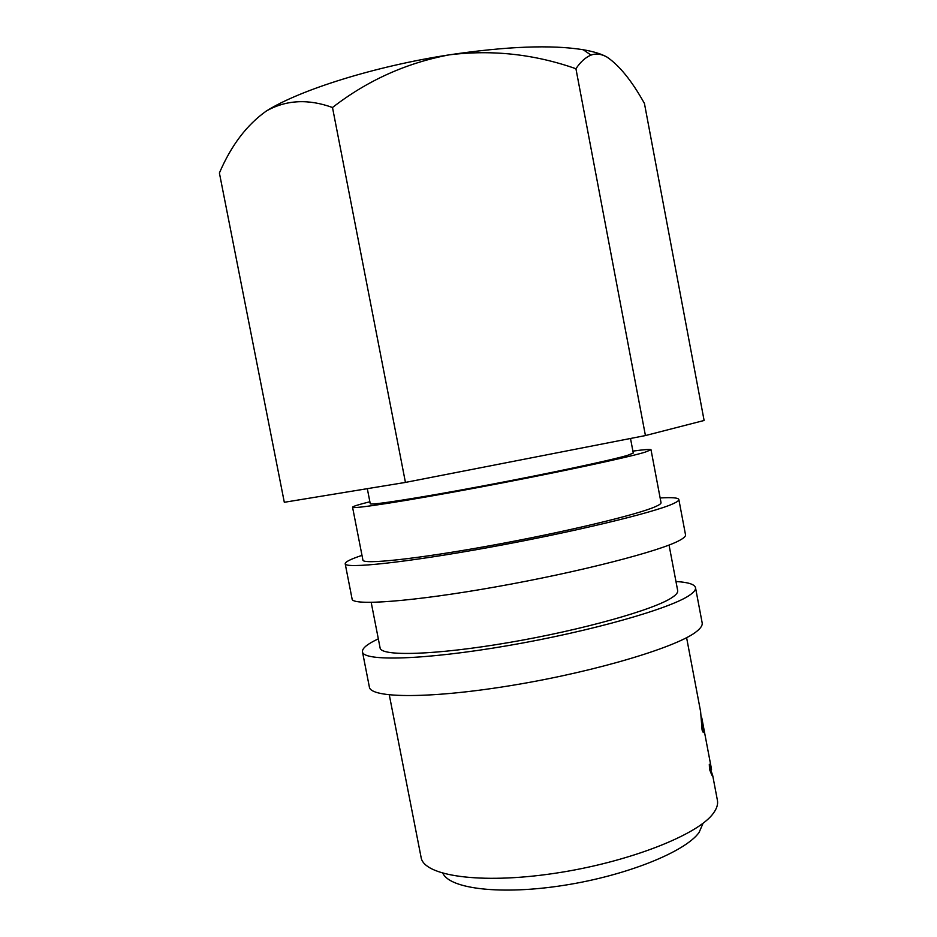 <?xml version="1.0" encoding="UTF-8"?>
<svg xmlns="http://www.w3.org/2000/svg" width="937" height="937" viewBox="0 0 937 937"><rect width="100%" height="100%" fill="white"/><g stroke="black" fill="none" stroke-linecap="round" stroke-linejoin="round"><path stroke-width="1.41" d="M675.964 581.526C688.074 582.228 694.598 584.278 695.512 587.686C695.898 589.654 694.106 592.032 690.124 594.831C671.958 608.195 591.06 631.397 507.503 645.71C423.887 660.105 363.041 661.557 362.467 651.812C362.057 648.322 367.339 643.988 378.325 638.847M695.512 587.686L702.164 622.859C702.621 625.213 700.899 627.966 696.999 631.14C679.184 646.319 598.626 670.915 515.069 684.877C431.465 698.955 370.291 698.498 369.354 686.95L362.467 651.812M660.14 497.957C672.005 497.254 678.236 497.77 678.845 499.503C679.056 500.534 677.076 501.963 672.918 503.825C653.839 512.621 572.109 532.321 488.54 547.489C404.913 562.704 344.875 568.935 345.191 563.758C345.109 561.919 350.707 559.12 361.987 555.372M678.845 499.503L685.521 534.816C685.802 536.222 683.893 538.037 679.805 540.262C661.1 550.897 579.698 571.992 496.13 586.82C412.514 601.718 352.148 606.028 352.101 599.024L345.191 563.758M630.507 438.469L633.271 453.063L627.45 455.382C610.374 460.442 545.568 474.216 481.056 486.303C416.473 498.425 369.752 505.605 370.256 503.719L367.316 488.669M703.078 823.236L699.072 832.478C685.31 851.78 626.712 875.556 563.992 885.324C501.236 895.222 450.041 888.932 442.92 873.343M632.908 451.107C644.562 449.514 650.594 449.069 651.016 449.76L644.914 452.231C626.466 457.806 552.924 473.478 478.994 487.345C404.983 501.236 351.89 509.388 352.558 507.233C352.675 506.448 358.309 504.656 369.447 501.869L369.881 501.763M651.016 449.76L661.03 502.665C661.217 503.626 659.297 504.973 655.244 506.73C637.277 514.753 564.179 532.263 490.25 545.662C416.251 559.108 362.713 564.695 362.912 560.08L352.558 507.233M669.053 545.041L677.685 590.591C678.048 592.43 676.291 594.667 672.415 597.291C655.244 609.378 582.884 629.922 508.955 642.536C434.967 655.232 380.715 656.603 380.094 647.9L371.193 602.409M710.433 768.855L712.741 775.684C712.916 777.546 711.851 775.438 709.532 769.336L709.309 764.287L711.546 769.371L701.813 718L703.3 732.558L702.094 730.087L700.618 711.687L686.598 637.675M701.134 716.512L701.813 718M712.741 775.684L717.414 800.327C718.164 804.262 716.817 808.572 713.35 813.269C698.088 834.984 627.462 862.719 553.544 873.495C479.58 884.423 423.618 875.779 421.1 857.39L389.3 694.926M332.494 107.509C367.269 80.535 406.189 62.99 449.256 54.85C492.288 49.532 534.512 54.159 575.927 68.729C580.53 61.842 585.578 57.298 591.071 55.096C595.944 53.245 601.249 53.901 606.965 57.063C619.369 65.426 631.854 80.887 644.433 103.445L704.109 420.479L645.429 435.564L405.44 482.414L284.309 502.291L219.399 172.994C231.123 145.575 246.724 124.949 266.178 111.128L266.998 110.625C286.675 99.849 308.507 98.807 332.494 107.509L405.44 482.414M575.927 68.729L645.429 435.564M266.178 111.128L266.998 110.625C300.308 89.741 375.327 66.176 449.256 54.85C506.694 46.323 551.331 44.613 583.165 49.731C593.554 51.523 601.495 53.959 606.965 57.063M583.165 49.731L591.071 55.096"/></g></svg>
